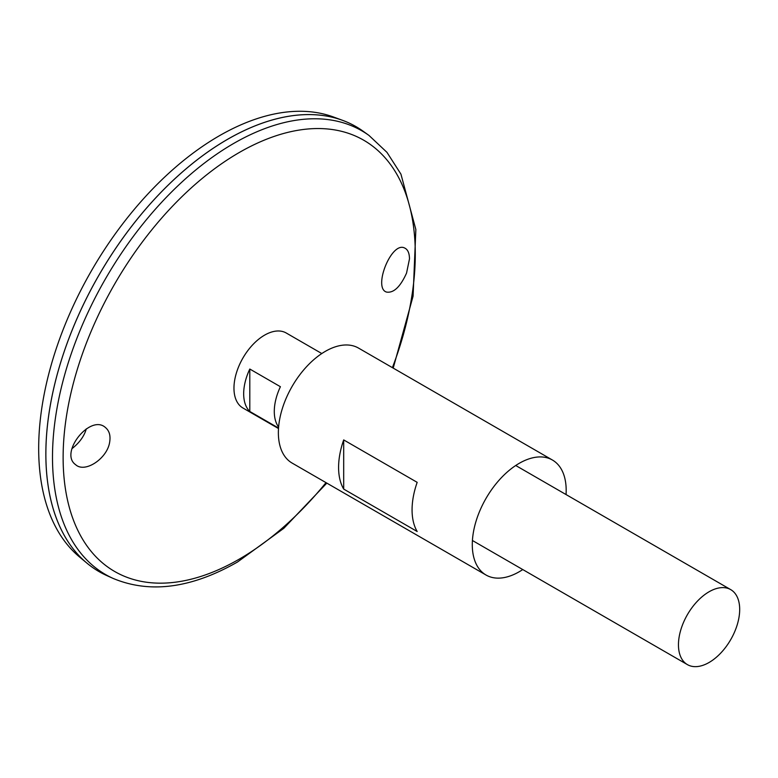 <?xml version="1.0" encoding="UTF-8"?>
<svg xmlns="http://www.w3.org/2000/svg" width="778" height="778" viewBox="0 0 778 778"><rect width="100%" height="100%" fill="white"/><g stroke="black" fill="none" stroke-linecap="round" stroke-linejoin="round"><path stroke-width="1.17" d="M522.748 569.564A66.393 38.336 -60 0 1 519.237 571.742A66.393 38.336 -60 0 1 486.036 575.03A66.393 38.336 -60 0 1 486.036 498.367A66.393 38.336 -60 0 1 552.429 460.031A66.393 38.336 -60 0 1 566.053 494.555M486.036 575.03L292.12 463.075A66.393 38.336 -60 0 1 292.12 386.403A66.393 38.336 -60 0 1 358.512 348.077L552.429 460.031M417.173 531.5L343.691 489.08A66.393 38.336 -60 0 1 343.691 439.92L417.173 482.341A66.393 38.336 120 0 0 417.173 531.5M343.691 489.08L343.691 439.92M406.554 273.078C400.31 286.926 393.619 293.248 386.481 292.061C372.788 288.006 391.441 240.995 404.638 248.017C407.789 249.466 409.403 253.093 409.491 258.889L406.554 273.078M109.708 441.826C110.671 435.554 109.29 430.827 105.565 427.628C90.384 413.449 58.982 453.107 75.602 464.661C84.899 473.452 107.549 458.436 109.708 441.826M368.976 135.43A256.215 147.927 -60 0 0 105.555 278.699A256.215 147.927 -60 0 0 113.189 578.453L106.732 575.545A256.925 148.335 -60 0 1 99.078 274.955A256.925 148.335 -60 0 1 363.219 131.287L368.976 135.43L386.967 152.352L400.933 174.126L415.851 229.51L413.079 296.185L393.211 368.111M45.873 453.992A256.896 148.316 -60 0 1 227.526 139.359M99.069 571.616A256.925 148.335 -60 0 1 86.932 563.136A256.925 148.335 -60 0 1 99.059 274.945A256.925 148.335 -60 0 1 342.583 120.337A256.925 148.335 -60 0 1 355.993 126.619M86.932 563.136L79.492 556.941A255.262 147.373 -60 0 1 91.541 270.608A255.262 147.373 -60 0 1 333.49 117.001L342.583 120.337M86.3 428.853C84.238 436.157 79.453 442.77 71.946 448.682M278.505 428.542L242.931 408.003A43.305 25.003 -60 0 1 242.931 358.006A43.305 25.003 -60 0 1 286.236 333.003L321.8 353.543M709.069 662.486A43.305 25.003 -60 0 1 687.421 664.626A43.305 25.003 -60 0 1 687.421 614.63A43.305 25.003 -60 0 1 730.717 589.627A43.305 25.003 -60 0 1 737.359 624.326A43.305 25.003 -60 0 1 709.069 662.486M278.534 428.056L249.796 411.465A43.305 25.003 -60 0 1 249.796 369.035L280.411 386.715A43.305 25.003 120 0 0 278.612 427.083M249.796 411.465L249.796 369.035M326.011 482.632A249.009 143.765 -60 0 1 239.206 559.168A249.009 143.765 -60 0 1 65.722 421.248A249.009 143.765 -60 0 1 298.528 130.179A249.009 143.765 -60 0 1 392.404 367.634M113.189 578.453C149.989 593.779 191.417 588.294 237.494 562.017L283.824 528.301L326.818 483.109M730.717 589.627L515.717 465.497M687.421 664.626L472.421 540.496"/></g></svg>
